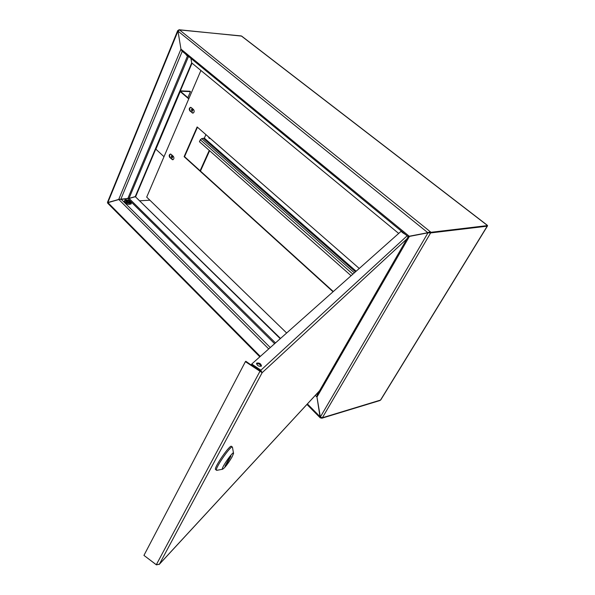 <?xml version="1.0" encoding="UTF-8"?>
<svg xmlns="http://www.w3.org/2000/svg" width="595" height="595" viewBox="0 0 595 595"><rect width="100%" height="100%" fill="white"/><g stroke="black" fill="none" stroke-linecap="round" stroke-linejoin="round"><path stroke-width="0.89" d="M177.674 30.657L107.442 202.426L107.844 202.545L177.979 31.111L180.954 49.117L177.987 31.111L179.534 29.921L179.11 29.75L177.674 30.657L177.979 31.111L427.775 232.645L430.245 231.686L431.003 232.295L487.558 225.579L487.201 226.167L430.639 232.92L427.984 232.816L409.42 236.408L316.971 397.014L320.184 417.794L321.858 418.211L322.356 417.772L320.348 417.013L307.392 403.938M431.003 232.295L430.639 232.92L430.081 232.474L427.984 232.816L320.348 417.013L316.964 397.014L317.172 394.909L408.155 236.691L409.42 236.408M181.966 51.051L180.954 49.117L409.219 236.245L429.88 232.31L430.639 232.92L487.283 226.033M379.9 400.539L380.8 399.855L487.394 226.107M280.52 338.451L135.385 196.714L280.245 338.689M260.305 356.412L107.963 202.664L118.844 199.526L127.918 198.73L135.385 196.714M315.313 395.37L316.964 397.014L317.232 394.805M107.963 202.664L107.717 203.215M320.646 417.869L320.898 417.437M398.687 233.433L191.687 62.884L190.943 58.422L191.694 62.892L135.258 196.588L135.697 196.566L192.029 63.167M107.695 202.523L119.164 199.377L118.717 199.399L180.954 49.117L181.921 51.014M135.697 196.566L129.457 198.351L118.955 199.34L108.283 202.516M135.258 196.588L129.018 198.38L188.481 56.532M487 225.148L487.558 225.579M487.007 225.022L241.659 36.102L179.155 29.757M428.199 232.593L410.007 236.297M149.873 200.195L140.004 200.783M429.88 232.31L430.245 231.686L179.534 29.921L241.31 35.945L486.822 225.014M200.456 171.085L209.618 150.721M200.106 170.765L209.254 150.409M180.084 91.451L188.756 98.882M180.716 91.563L188.89 98.562M193.107 109.175L192.311 111.161C191.136 110.306 191.136 109.435 192.319 108.543L192.319 108.543M172.929 155.987L172.2 157.801C171.033 157.028 170.996 156.18 172.089 155.258L172.089 155.258M164.004 156.701L155.749 149.07M192.557 111.109L192.512 108.662M172.438 157.735L172.275 155.384M180.85 91.243L190.452 91.63L190.006 91.251L180.33 90.856M190.452 91.63L187.864 97.684M407.114 235.843L260.216 370.834L251.321 364.824L251.737 364.028L260.647 370.038L262.142 372.701L245.4 361.656L143.938 555.395L156.306 564.729L159.415 564.164L156.433 564.878L148.772 559.04M261.272 372.113L245.839 361.277L245.4 361.656M319.612 390.67L159.415 564.164L262.142 372.701L261.198 371.935M251.737 364.028L401.283 231.128M261.131 366.282C260.193 364.311 258.654 363.471 256.505 363.783M256.765 363.099L256.579 363.352C257.152 365.635 258.728 366.572 261.302 366.163L261.48 365.925C260.915 363.642 259.346 362.705 256.765 363.099M402.77 232.801L405.448 234.467M260.216 370.834L261.257 372.001M201.764 444.792L202.441 443.543M226.018 465.134L230.964 456.053L229.923 457.116L224.977 466.205L226.018 465.134L225.691 464.896M232.087 456.893L233.552 453.442C234.147 449.322 220.477 468.853 222.485 469.262C224.694 468.049 227.9 463.921 232.087 456.893M217.138 470.266L216.446 470.154C215.093 467.789 231.983 443.729 232.511 447.239M215.777 469.678L215.457 469.448C214.096 467.075 230.986 443.03 231.522 446.548L232.199 447.024M182.754 481.273L182.204 482.329M210.451 138.568L209.202 138.308L208.488 136.85M351.102 275.716L199.437 141.729L200.314 139.743L201.727 138.62L204.345 138.114L205.907 134.596M209.128 137.415L210.295 138.613M124.415 200.954L124.348 201.095C125.969 204.04 128.267 204.963 131.227 203.869L131.242 203.832M200.909 70.485L146.697 197.116L286.649 332.999M170.624 154.06C169.434 154.893 169.292 156.031 170.2 157.467L172.914 159.765M190.824 107.36C189.508 108.208 189.329 109.391 190.288 110.901L193.04 113.132M197.451 127.218L184.547 156.656L333.297 291.543M171.129 154.336L170.371 154.038C169.032 154.745 168.831 155.89 169.768 157.474L172.743 159.795C174.082 159.088 174.275 157.943 173.331 156.351L171.129 154.336M191.278 107.598L190.571 107.323C189.113 108.037 188.875 109.227 189.857 110.893L192.862 113.154C194.327 112.433 194.565 111.243 193.576 109.577L191.278 107.598M359.261 268.471L197.138 126.951L184.115 156.663L333.051 291.766M184.547 156.656L184.115 156.663M430.639 232.92L322.356 417.772L380.525 400.078L487.201 226.167M268.724 348.93L118.844 199.526M317.447 394.433L316.785 393.771M270.294 347.539L121.06 199.117M274.615 343.694L127.918 198.73M275.478 342.928L129.145 198.507M120.934 198.99L182.256 51.289M127.791 198.604L187.499 55.982M180.226 91.585L155.89 149.211M262.142 372.701L406.861 238.945M156.306 564.729L260.141 370.938M356.145 271.238L204.345 138.114M355.483 271.833L203.713 138.613M354.367 272.822L201.727 138.62M352.857 274.161L200.314 139.743M188.741 56.607L186.376 54.673M126.556 200.79C126.646 202.084 127.687 202.679 129.695 202.583C129.606 201.288 128.557 200.694 126.556 200.79M126.742 201.274L127.546 202.285L129.368 202.545L126.742 201.274M125.619 200.255C125.753 202.322 127.427 203.274 130.632 203.118C130.491 201.05 128.817 200.099 125.619 200.255M124.734 200.508L124.422 200.917C126.051 203.854 128.341 204.784 131.302 203.691L130.283 201.355C130.952 200.976 124.318 199.087 124.928 200.262L124.348 201.095M190.288 110.901L189.857 110.893M192.579 112.886L192.148 112.879M170.2 157.467L169.768 157.474M172.401 159.49L171.97 159.497M320.184 417.794L306.946 404.429M259.829 356.836L107.673 203.17M380.034 400.495L321.858 418.211M181.81 50.925L407.954 236.527M319.545 390.774L159.17 564.484M202.791 443.03L202.33 443.714M201.876 444.554L201.437 445.603M233.485 453.07L232.533 447.671M222.485 469.262L216.625 470.362M216.446 470.154L215.457 469.448M401.231 231.009C401.142 231.626 402.443 232.69 405.136 234.214M185.938 54.309C185.908 54.881 186.882 55.685 188.86 56.711"/></g></svg>
